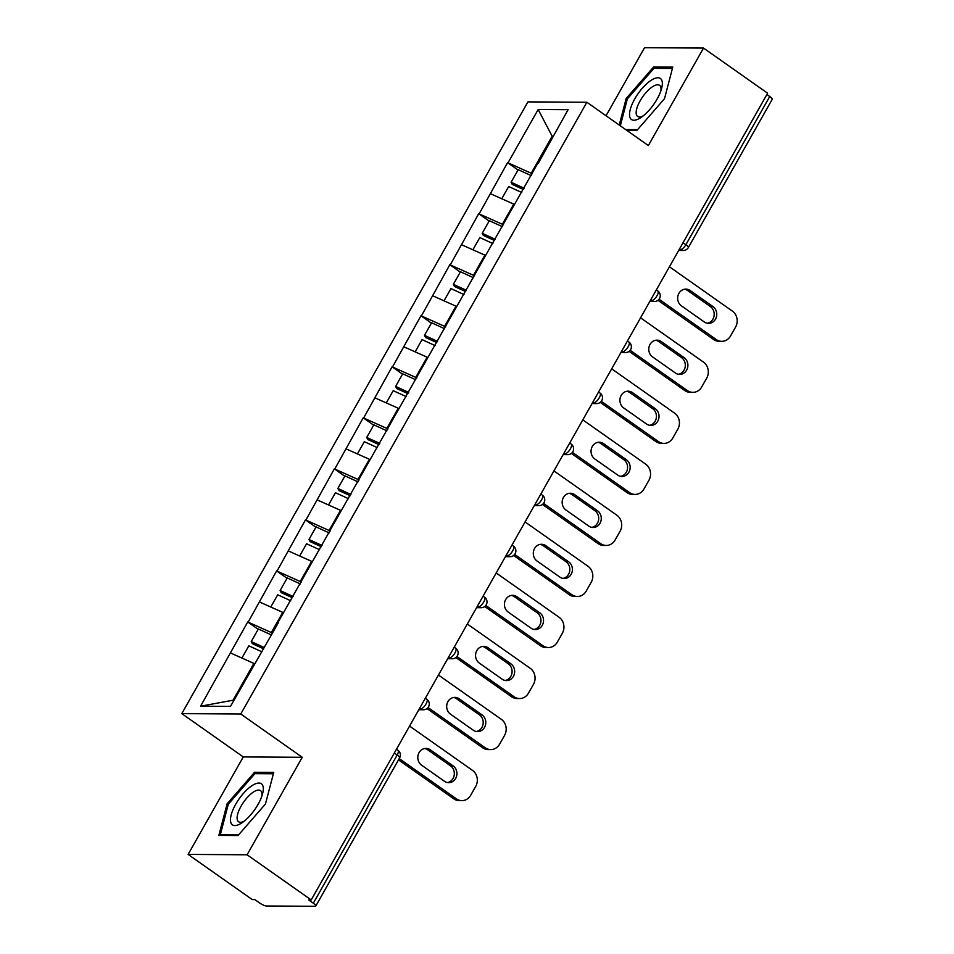 <?xml version="1.0" encoding="UTF-8"?>
<svg xmlns="http://www.w3.org/2000/svg" width="954" height="954" viewBox="0 0 954 954"><rect width="100%" height="100%" fill="white"/><g stroke="black" fill="none" stroke-linecap="round" stroke-linejoin="round"><path stroke-width="1.43" d="M188.117 854.414L247.098 854.784L302.251 757.297L243.282 756.927L188.117 854.414L252.238 899.574L254.813 899.586L259.5 902.889A5.796 1.359 -150.5 0 0 266.476 905.99L315.13 906.3A5.796 1.359 -150.5 0 0 315.786 906.061A5.796 1.359 -150.5 0 0 313.317 903.223L308.631 899.92L311.207 899.944L767.624 93.218L703.515 48.07L644.546 47.7L606.04 115.756M243.282 756.927L181.797 713.628L527.908 101.887L586.877 102.257L240.766 713.997L181.797 713.628M254.551 663.865L253.895 663.4L233.074 700.212L200.578 706.198L230.498 706.389L278.425 622.592M200.578 706.198L247.73 621.96L258.176 629.318M272.51 633.051L247.73 621.96M248.243 621.96L276.6 570.921L287.047 578.279M301.381 582.023L276.6 570.921M277.113 570.933L305.471 519.894L315.917 527.252M330.251 530.984L305.471 519.894M305.984 519.894L334.341 468.855L344.788 476.213M359.121 479.957L334.341 468.855M334.866 468.867L363.212 417.828L373.67 425.186M388.004 428.918L363.212 417.828M363.736 417.828L392.094 366.789L402.54 374.147M416.874 377.891L392.094 366.789M392.607 366.801L420.964 315.762L431.411 323.12M445.745 326.852L420.964 315.762M421.477 315.762L449.835 264.723L460.281 272.081M474.615 275.813L449.835 264.723M450.348 264.735L478.705 213.696L489.152 221.054M503.497 224.786L478.705 213.696M479.23 213.696L507.588 162.657L518.034 170.015M532.368 173.747L507.588 162.657M508.1 162.669L538.175 109.507L568.095 109.686L538.283 163.301M278.163 622.151L538.02 162.848M283.421 612.838L282.766 612.373L271.473 632.323M282.766 612.373L259.536 602.01M312.304 561.799L311.636 561.334L300.343 581.296M311.636 561.334L288.406 550.971M341.174 510.772L340.506 510.307L329.225 530.257M340.506 510.307L317.277 499.944M370.045 459.733L369.389 459.268L358.096 479.23M369.389 459.268L346.147 448.905M398.915 408.706L398.259 408.24L386.966 428.191M398.259 408.24L375.029 397.878M427.797 357.667L427.13 357.201L415.837 377.164M427.13 357.201L403.9 346.839M456.668 306.639L456 306.174L444.719 326.125M456 306.174L432.77 295.812M485.538 255.6L484.882 255.135L473.589 275.098M484.882 255.135L461.641 244.773M514.409 204.573L513.753 204.108L502.46 224.059M513.753 204.108L490.511 193.745M683.052 242.698L685.89 244.701L769.735 96.509L766.897 94.506M769.735 96.509A5.796 1.359 29.5 0 1 772.203 99.347L688.359 247.539A5.796 1.359 29.5 0 0 685.89 244.701A5.796 2.194 125.2 0 1 680.536 249.59L679.558 248.899M552.819 136.684L552.151 136.219L531.33 173.032M553.082 136.231L552.151 136.219L538.175 109.507M247.098 854.784L311.207 899.944M302.251 757.297L240.766 713.997M586.877 102.257L648.362 145.557L703.515 48.07M233.074 700.212L233.992 700.212M253.895 663.4L230.653 653.037M626.492 130.149L637.057 130.221L664.497 98.715L672.785 67.078L653.621 66.959L626.182 98.477L619.229 125.034M254.575 772.263L227.135 803.781L218.86 835.406L238.011 835.525L265.45 804.019L273.738 772.382L254.575 772.263L256.578 773.67M627.267 99.24L626.182 98.477M655.613 68.366L653.621 66.959M228.233 804.544L227.135 803.781M669.434 266.774L732.35 311.076A11.603 10.387 90.4 0 1 735.582 327.079L730.585 335.915A11.603 10.387 90.4 0 1 721.725 341.329L719.149 341.317A11.603 10.387 -89.6 0 1 713.664 339.529L657.986 300.307M713.664 339.529L716.251 339.541L659.035 299.246M716.251 339.541A11.603 10.387 90.4 0 0 721.725 341.329M690.147 290.505A9.087 8.145 90.4 0 0 685.854 289.11A9.087 8.145 90.4 0 0 677.984 295.657A9.087 8.145 90.4 0 0 681.454 305.888L704.29 321.963A9.087 8.145 90.4 0 0 708.583 323.37A9.087 8.145 90.4 0 0 716.442 316.823A9.087 8.145 90.4 0 0 712.984 306.592L690.147 290.505L687.572 290.493A9.087 8.145 90.4 0 0 684.567 289.217M707.284 323.239A9.087 8.145 90.4 0 0 714.021 316.108A9.087 8.145 90.4 0 0 710.408 306.58L687.572 290.493M523.448 189.512L512.203 184.372L511.094 182.274L518.225 169.681L531.283 175.655M524.163 188.248L511.094 182.274M521.755 192.505L508.685 186.531L501.768 198.766M640.563 317.813L703.48 362.115A11.603 10.387 90.4 0 1 706.711 378.118L701.715 386.942A11.603 10.387 90.4 0 1 692.854 392.356L690.279 392.344A11.603 10.387 -89.6 0 1 684.793 390.556L629.103 351.346M684.793 390.556L687.369 390.58L630.165 350.285M687.369 390.58A11.603 10.387 90.4 0 0 692.854 392.356M661.277 341.544A9.087 8.145 90.4 0 0 656.984 340.149A9.087 8.145 90.4 0 0 649.114 346.684A9.087 8.145 90.4 0 0 652.572 356.915L675.408 373.002A9.087 8.145 90.4 0 0 679.701 374.397A9.087 8.145 90.4 0 0 687.572 367.862A9.087 8.145 90.4 0 0 684.113 357.631L661.277 341.544L658.701 341.532A9.087 8.145 90.4 0 0 655.696 340.256M678.413 374.278A9.087 8.145 90.4 0 0 685.151 367.147A9.087 8.145 90.4 0 0 681.538 357.607L658.701 341.532M494.577 240.551L483.32 235.399L482.223 233.301L489.354 220.708L502.412 226.694M495.293 239.287L482.223 233.301M492.884 243.544L479.814 237.558L472.898 249.793M611.693 368.84L674.597 413.142A11.603 10.387 90.4 0 1 677.829 429.145L672.832 437.981A11.603 10.387 90.4 0 1 663.984 443.395L661.396 443.383A11.603 10.387 -89.6 0 1 655.923 441.595L600.233 402.373M655.923 441.595L658.499 441.607L601.294 401.312M658.499 441.607A11.603 10.387 90.4 0 0 663.984 443.395M632.407 392.571A9.087 8.145 90.4 0 0 628.114 391.176A9.087 8.145 90.4 0 0 620.243 397.723A9.087 8.145 90.4 0 0 623.701 407.954L646.538 424.029A9.087 8.145 90.4 0 0 650.831 425.436A9.087 8.145 90.4 0 0 658.701 418.889A9.087 8.145 90.4 0 0 655.243 408.658L632.407 392.571L629.819 392.559A9.087 8.145 90.4 0 0 626.814 391.283M649.543 425.305A9.087 8.145 90.4 0 0 656.28 418.174A9.087 8.145 90.4 0 0 652.655 408.646L629.819 392.559M465.695 291.578L454.45 286.438L453.353 284.34L460.472 271.747L473.542 277.721M466.411 290.314L453.353 284.34M464.014 294.571L450.944 288.597L444.027 300.832M582.822 419.879L645.727 464.181A11.603 10.387 90.4 0 1 648.958 480.184L643.962 489.008A11.603 10.387 90.4 0 1 635.102 494.422L632.526 494.41A11.603 10.387 -89.6 0 1 627.052 492.622L571.363 453.412M627.052 492.622L629.628 492.646L572.412 452.351M629.628 492.646A11.603 10.387 90.4 0 0 635.102 494.422M603.524 443.61A9.087 8.145 90.4 0 0 599.231 442.215A9.087 8.145 90.4 0 0 591.373 448.75A9.087 8.145 90.4 0 0 594.831 458.981L617.667 475.068A9.087 8.145 90.4 0 0 621.96 476.463A9.087 8.145 90.4 0 0 629.831 469.928A9.087 8.145 90.4 0 0 626.361 459.697L603.524 443.61L600.948 443.598A9.087 8.145 90.4 0 0 597.943 442.322M620.672 476.344A9.087 8.145 90.4 0 0 627.41 469.213A9.087 8.145 90.4 0 0 623.785 459.673L600.948 443.598M436.825 342.617L425.579 337.466L424.482 335.367L431.602 322.774L444.671 328.76M437.54 341.353L424.482 335.367M435.131 345.61L422.073 339.624L415.145 351.859M553.94 470.906L616.856 515.208A11.603 10.387 90.4 0 1 620.088 531.211L615.091 540.047A11.603 10.387 90.4 0 1 606.231 545.461L603.655 545.449A11.603 10.387 -89.6 0 1 598.17 543.661L542.492 504.439M598.17 543.661L600.758 543.673L543.541 503.39M600.758 543.673A11.603 10.387 90.4 0 0 606.231 545.461M574.654 494.649A9.087 8.145 90.4 0 0 570.361 493.242A9.087 8.145 90.4 0 0 562.49 499.789A9.087 8.145 90.4 0 0 565.961 510.02L588.797 526.095A9.087 8.145 90.4 0 0 593.09 527.502A9.087 8.145 90.4 0 0 600.948 520.956A9.087 8.145 90.4 0 0 597.49 510.724L574.654 494.649L572.078 494.625A9.087 8.145 90.4 0 0 569.073 493.349M591.802 527.383A9.087 8.145 90.4 0 0 598.528 520.24A9.087 8.145 90.4 0 0 594.914 510.712L572.078 494.625M407.954 393.644L396.709 388.505L395.6 386.406L402.731 373.813L415.789 379.787M408.67 392.38L395.6 386.406M406.261 396.637L393.203 390.663L386.275 402.898M525.07 521.945L587.986 566.247A11.603 10.387 90.4 0 1 591.218 582.25L586.221 591.075A11.603 10.387 90.4 0 1 577.361 596.488L574.785 596.477A11.603 10.387 -89.6 0 1 569.299 594.688L513.622 555.478M569.299 594.688L571.875 594.712L514.671 554.417M571.875 594.712A11.603 10.387 90.4 0 0 577.361 596.488M545.783 545.676A9.087 8.145 90.4 0 0 541.49 544.281A9.087 8.145 90.4 0 0 533.62 550.816A9.087 8.145 90.4 0 0 537.078 561.047L559.915 577.134A9.087 8.145 90.4 0 0 564.208 578.529A9.087 8.145 90.4 0 0 572.078 571.995A9.087 8.145 90.4 0 0 568.62 561.763L545.783 545.676L543.208 545.664A9.087 8.145 90.4 0 0 540.202 544.388M562.92 578.41A9.087 8.145 90.4 0 0 569.657 571.279A9.087 8.145 90.4 0 0 566.044 561.739L543.208 545.664M379.084 444.683L367.827 439.532L366.73 437.445L373.861 424.84L386.919 430.826M379.799 443.419L366.73 437.445M377.39 447.676L364.321 441.69L357.404 453.925M641.088 117.449A25.138 9.492 -54.8 0 0 641.148 117.414A25.138 9.492 -54.8 0 0 661.647 88.305A25.138 9.492 -54.8 0 0 650.759 80.553A25.138 9.492 -54.8 0 0 630.236 109.579A25.138 9.492 -54.8 0 0 641.088 117.449M660.895 90.797A19.032 7.179 -54.8 0 0 659.548 85.323A19.032 7.179 -54.8 0 0 652.25 86.909A19.032 7.179 -54.8 0 0 638.989 102.972A19.032 7.179 -54.8 0 0 637.63 116.436A19.032 7.179 -54.8 0 0 643.246 115.875M620.315 125.809L627.362 98.882L653.943 68.354L672.415 68.473M637.558 129.649L625.657 129.577M242.054 822.753A25.138 9.492 -54.8 0 0 242.113 822.718A25.138 9.492 -54.8 0 0 262.612 793.609A25.138 9.492 -54.8 0 0 251.713 785.857A25.138 9.492 -54.8 0 0 231.19 814.883A25.138 9.492 -54.8 0 0 242.054 822.753M261.861 796.101A19.032 7.179 -54.8 0 0 260.514 790.627A19.032 7.179 -54.8 0 0 253.204 792.214A19.032 7.179 -54.8 0 0 239.955 808.276A19.032 7.179 -54.8 0 0 238.595 821.752A19.032 7.179 -54.8 0 0 244.2 821.179M238.512 834.953L220.291 834.833L228.316 804.198L254.909 773.658L273.369 773.777M221.125 835.418L220.291 834.833M496.199 572.972L559.116 617.286A11.603 10.387 90.4 0 1 562.335 633.277L557.339 642.114A11.603 10.387 90.4 0 1 548.49 647.527L545.903 647.516A11.603 10.387 -89.6 0 1 540.429 645.727L484.739 606.505M540.429 645.727L543.005 645.739L485.801 605.456M543.005 645.739A11.603 10.387 90.4 0 0 548.49 647.527M516.913 596.715A9.087 8.145 90.4 0 0 512.62 595.308A9.087 8.145 90.4 0 0 504.749 601.855A9.087 8.145 90.4 0 0 508.208 612.086L531.044 628.173A9.087 8.145 90.4 0 0 535.337 629.568A9.087 8.145 90.4 0 0 543.208 623.022A9.087 8.145 90.4 0 0 539.749 612.79L516.913 596.715L514.325 596.691A9.087 8.145 90.4 0 0 511.332 595.415M534.049 629.449A9.087 8.145 90.4 0 0 540.787 622.306A9.087 8.145 90.4 0 0 537.162 612.778L514.325 596.691M350.213 495.71L338.956 490.571L337.859 488.472L344.978 475.879L358.048 481.853M350.917 494.458L337.859 488.472M348.52 498.703L335.45 492.729L328.534 504.964M467.329 624.011L530.233 668.313A11.603 10.387 90.4 0 1 533.465 684.316L528.468 693.141A11.603 10.387 90.4 0 1 519.62 698.555L517.032 698.543A11.603 10.387 -89.6 0 1 511.559 696.754L455.869 657.544M511.559 696.754L514.134 696.778L456.93 656.483M514.134 696.778A11.603 10.387 90.4 0 0 519.62 698.555M488.031 647.742A9.087 8.145 90.4 0 0 483.75 646.347A9.087 8.145 90.4 0 0 475.879 652.882A9.087 8.145 90.4 0 0 479.337 663.113L502.174 679.2A9.087 8.145 90.4 0 0 506.467 680.596A9.087 8.145 90.4 0 0 514.337 674.061A9.087 8.145 90.4 0 0 510.867 663.829L488.031 647.742L485.455 647.73A9.087 8.145 90.4 0 0 482.45 646.454M505.179 680.476A9.087 8.145 90.4 0 0 511.916 673.345A9.087 8.145 90.4 0 0 508.291 663.805L485.455 647.73M321.331 546.749L310.086 541.598L308.989 539.511L316.108 526.906L329.178 532.892M322.047 545.485L308.989 539.511M319.638 549.742L306.58 543.756L299.651 555.991M438.458 675.038L501.363 719.352A11.603 10.387 90.4 0 1 504.594 735.343L499.598 744.18A11.603 10.387 90.4 0 1 490.738 749.594L488.162 749.582A11.603 10.387 -89.6 0 1 482.676 747.793L426.998 708.572M482.676 747.793L485.264 747.805L428.048 707.522M485.264 747.805A11.603 10.387 90.4 0 0 490.738 749.594M459.16 698.781A9.087 8.145 90.4 0 0 454.867 697.374A9.087 8.145 90.4 0 0 447.009 703.921A9.087 8.145 90.4 0 0 450.467 714.152L473.303 730.239A9.087 8.145 90.4 0 0 477.596 731.635A9.087 8.145 90.4 0 0 485.455 725.088A9.087 8.145 90.4 0 0 481.997 714.856L459.16 698.781L456.584 698.757A9.087 8.145 90.4 0 0 453.579 697.481M476.308 731.515A9.087 8.145 90.4 0 0 483.034 724.372A9.087 8.145 90.4 0 0 479.421 714.844L456.584 698.757M292.461 597.776L281.215 592.637L280.106 590.538L287.237 577.945L300.307 583.92M293.176 596.524L280.106 590.538M290.767 600.77L277.709 594.795L270.781 607.03M409.576 726.077L472.492 770.379A11.603 10.387 90.4 0 1 475.724 786.382L470.727 795.207A11.603 10.387 90.4 0 1 461.867 800.633L459.291 800.609A11.603 10.387 -89.6 0 1 453.806 798.82L398.498 759.873M453.806 798.82L456.394 798.844L399.225 758.585M456.394 798.844A11.603 10.387 90.4 0 0 461.867 800.633M430.29 749.808A9.087 8.145 90.4 0 0 425.997 748.413A9.087 8.145 90.4 0 0 418.126 754.948A9.087 8.145 90.4 0 0 421.596 765.18L444.421 781.266A9.087 8.145 90.4 0 0 448.714 782.662A9.087 8.145 90.4 0 0 456.584 776.127A9.087 8.145 90.4 0 0 453.126 765.895L430.29 749.808L427.714 749.796A9.087 8.145 90.4 0 0 424.709 748.52M447.426 782.542A9.087 8.145 90.4 0 0 454.164 775.411A9.087 8.145 90.4 0 0 450.55 765.871L427.714 749.796M263.59 648.815L252.345 643.664L251.236 641.577L258.367 628.972L271.425 634.959M264.306 647.551L251.236 641.577M261.897 651.809L248.827 645.822L241.911 658.057M313.317 903.223L397.162 755.031L394.324 753.04M399.631 757.87A5.796 1.359 -150.5 0 0 397.162 755.031A5.796 2.194 -54.8 0 0 397.925 750.273A5.796 5.796 0 0 1 399.631 757.87L315.786 906.061M679.165 249.578L680.536 249.59A5.796 5.199 -89.6 0 0 683.279 250.485A5.796 5.796 0 0 0 688.359 247.539M650.294 300.617L651.665 300.617A5.796 2.194 125.2 0 0 657.02 295.728A5.796 2.194 -54.8 0 0 657.783 290.97A5.796 5.796 0 0 1 654.408 301.512A5.796 5.199 -89.6 0 1 651.665 300.617L650.676 299.926M621.424 351.644L622.795 351.656L621.805 350.965M592.541 402.683L593.913 402.683L592.935 401.992M563.671 453.71L565.042 453.722L564.064 453.031M534.8 504.749L536.172 504.761L535.182 504.058M505.93 555.777L507.301 555.788L506.312 555.097M477.06 606.816L478.419 606.827L477.441 606.124M448.177 657.843L449.549 657.855L448.571 657.163M419.307 708.882L420.678 708.894L419.688 708.202M628.149 346.767A5.796 2.194 -54.8 0 0 628.901 342.009A5.796 5.796 0 0 1 625.526 352.551A5.796 5.199 -89.6 0 1 622.795 351.656A5.796 2.194 125.2 0 0 628.149 346.767M599.267 397.794A5.796 2.194 -54.8 0 0 600.03 393.036A5.796 5.796 0 0 1 596.655 403.578A5.796 5.199 -89.6 0 1 593.913 402.683A5.796 2.194 125.2 0 0 599.267 397.794M570.397 448.833A5.796 2.194 -54.8 0 0 571.16 444.075A5.796 5.796 0 0 1 567.785 454.617A5.796 5.199 -89.6 0 1 565.042 453.722A5.796 2.194 125.2 0 0 570.397 448.833M541.526 499.86A5.796 2.194 -54.8 0 0 542.289 495.102A5.796 5.796 0 0 1 538.915 505.644A5.796 5.199 -89.6 0 1 536.172 504.761A5.796 2.194 125.2 0 0 541.526 499.86M512.656 550.899A5.796 2.194 -54.8 0 0 513.407 546.141A5.796 5.796 0 0 1 510.032 556.683A5.796 5.199 -89.6 0 1 507.301 555.788A5.796 2.194 125.2 0 0 512.656 550.899M483.773 601.926A5.796 2.194 -54.8 0 0 484.537 597.168A5.796 5.796 0 0 1 481.162 607.71A5.796 5.199 -89.6 0 1 478.419 606.827A5.796 2.194 125.2 0 0 483.773 601.926M454.903 652.965A5.796 2.194 -54.8 0 0 455.666 648.207A5.796 5.796 0 0 1 452.291 658.749A5.796 5.199 -89.6 0 1 449.549 657.855A5.796 2.194 125.2 0 0 454.903 652.965M426.033 703.992A5.796 2.194 -54.8 0 0 426.796 699.234A5.796 5.796 0 0 1 423.421 709.776A5.796 5.199 -89.6 0 1 420.678 708.894A5.796 2.194 125.2 0 0 426.033 703.992M712.984 306.592L710.408 306.58M684.113 357.631L681.538 357.607M655.243 408.658L652.655 408.646M626.361 459.697L623.785 459.673M597.49 510.724L594.914 510.712M568.62 561.763L566.044 561.739M539.749 612.79L537.162 612.778M510.867 663.829L508.291 663.805M481.997 714.856L479.421 714.844M453.126 765.895L450.55 765.871M683.279 250.485L678.676 250.449M656.328 289.944L657.783 290.97M654.408 301.512L649.805 301.488M627.458 340.983L628.901 342.009M625.526 352.551L620.923 352.515M598.575 392.022L600.03 393.036M596.655 403.578L592.052 403.554M569.705 443.05L571.16 444.075M567.785 454.617L563.182 454.581M540.835 494.089L542.289 495.102M538.915 505.644L534.312 505.62M511.964 545.116L513.407 546.141M510.032 556.683L505.429 556.659M483.082 596.155L484.537 597.168M481.162 607.71L476.559 607.686M454.211 647.182L455.666 648.207M452.291 658.749L447.688 658.725M425.341 698.221L426.796 699.234M423.421 709.776L418.818 709.752M396.47 749.248L397.925 750.273"/></g></svg>
